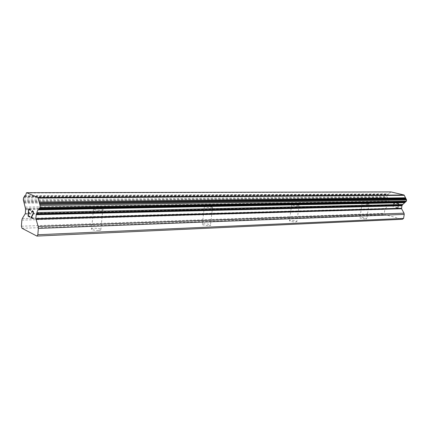 <?xml version="1.0" encoding="UTF-8"?>
<svg xmlns="http://www.w3.org/2000/svg" width="428" height="428" viewBox="0 0 428 428"><rect width="100%" height="100%" fill="white"/><g stroke="black" fill="none" stroke-linecap="round" stroke-linejoin="round"><path stroke-width="0.32" stroke-dasharray="2.14 1.6" d="M95.642 208.126L102.795 209.185C103.629 209.731 102.913 210.052 100.644 210.148C97.514 210.127 95.118 209.774 93.454 209.094L93.079 208.762C93.053 208.388 93.909 208.174 95.642 208.126M98.766 230.441C101.035 230.291 101.752 229.911 100.928 229.301C99.301 228.552 96.926 228.194 93.807 228.226C91.512 228.37 90.779 228.75 91.613 229.371C93.267 230.12 95.647 230.473 98.766 230.441M205.793 206.05L212.593 207.168C213.112 207.543 212.641 207.757 211.181 207.81C208.217 207.757 205.943 207.382 204.359 206.697L204.135 206.44L205.793 206.05M209.067 225.7C210.528 225.609 210.999 225.358 210.49 224.941C208.934 224.186 206.676 223.801 203.723 223.785C202.241 223.871 201.759 224.128 202.278 224.556C203.851 225.31 206.114 225.69 209.067 225.7M292.634 204.413L298.685 205.333L299.119 205.547L298.134 205.975C295.309 205.884 293.143 205.51 291.634 204.841L292.634 204.413M295.925 221.966L296.909 221.458C295.427 220.73 293.276 220.34 290.457 220.286L289.451 220.8C290.944 221.527 293.1 221.918 295.925 221.966M362.848 203.086L368.743 204.044L369.032 204.204L368.326 204.488C365.63 204.375 363.565 204.006 362.125 203.38L362.848 203.086M366.09 218.954L366.807 218.612C365.389 217.922 363.335 217.536 360.644 217.451L359.916 217.799C361.339 218.489 363.399 218.874 366.09 218.954M28.553 212.4L28.783 209.511M29.414 213.31L29.462 212.828L28.564 212.4M29.928 217.055L29.965 216.573L28.307 215.766L28.526 212.882M30.431 210.292L30.479 209.806L28.606 208.934M32.41 210.715L33.331 211.512L33.502 213.46M32.726 215.231L33.518 213.454M31.512 217.333L32.737 215.231M33.272 218.687L33.309 218.2L31.522 217.328M31.859 212.368L32.394 211.207M398.447 203.867L398.147 205.718L398.441 203.867L396.483 203.386L398.447 203.867M397.077 205.451L397.029 205.761L397.072 205.451M398.099 206.029L397.799 207.874L398.094 206.029M397.799 207.874L395.841 207.382L397.794 207.874M395.841 207.382L395.793 207.687L395.836 207.382M395.793 207.687L398.003 208.243L398.752 203.621L396.537 203.081L396.483 203.386L396.531 203.081L398.746 203.621L397.997 208.243L395.788 207.687M394.6 203.856L394.653 203.535L394.595 203.856L394.215 203.503L394.6 203.856M394.653 203.535L394.316 203.214L394.648 203.535M394.316 203.214L393.888 202.433L394.316 203.214M393.835 202.423L393.097 207.018L393.83 202.423M393.097 207.018L393.99 203.081L394.22 203.503L393.985 203.081L393.091 207.018M390.919 191.921L387.142 195.339L386.955 196.511L389.48 202.267L389.175 205.173L385.446 208.431L384.906 209.426L384.285 213.347L384.991 214.658L402.475 219.27M26.563 192.761L390.86 191.969M26.333 193.017L390.587 192.129M25.284 207.104L389.159 201.101M25.402 208.372L389.282 201.904M21.4 226.219L384.285 213.347M22.015 228.29L384.991 214.658M24.797 195.676L388.726 193.825M24.423 196.281L388.271 194.21M24.364 196.607L388.201 194.419M24.016 197.206L387.779 194.804M23.861 197.244L387.591 194.831M23.486 198.041L387.142 195.339M23.353 199.881L386.955 196.511M23.567 200.93L387.196 197.18M23.743 201.165L387.404 197.329M23.963 201.995L387.656 197.854M23.968 202.353L387.661 198.084M24.23 203.23L387.961 198.64M25.573 208.944L389.48 202.267M25.648 209.693L389.56 202.744M25.364 213.502L389.175 205.173M25.188 214.134L388.956 205.574M22.293 218.542L385.446 208.431M21.855 220.094L384.906 209.426M102.795 209.185L100.928 229.301M93.079 208.762L98.387 206.333L101.923 208.848M212.593 207.168L210.49 224.941M204.135 206.44L208.768 204.461L211.967 206.895M299.119 205.547L296.909 221.458M291.505 204.659L295.678 202.984L298.685 205.333M369.032 204.204L366.807 218.612M362.056 203.246L365.881 201.791L368.743 204.044M362.125 203.38L359.916 217.799M291.634 204.841L289.451 220.8M204.359 206.697L202.278 224.556M93.454 209.094L91.613 229.371"/><path stroke-width="0.64" d="M28.783 209.511L30.431 210.287L28.772 209.511L28.553 212.4L29.452 212.828L29.414 213.315L28.515 212.882L29.414 213.31M28.515 212.882L28.296 215.766L29.949 216.573L29.912 217.055L28.05 216.145L28.59 208.928L30.463 209.806L30.431 210.292M28.606 208.934L28.061 216.145L29.917 217.049M31.624 212.261L31.656 211.828L31.635 212.261M31.656 211.828L31.865 211.191L31.672 211.828M31.865 211.191L32.057 210.913L31.881 211.191M32.4 210.715L33.32 211.512L33.502 213.46L31.512 217.333L33.298 218.2L33.261 218.687L31.014 217.59L33.282 213.299L32.972 211.491L32.068 211.4L31.843 212.368M32.378 211.207L33.25 211.946L33.293 213.299L31.03 217.59L33.261 218.676M38.06 198.116L40.125 205.52L39.975 207.436L38.573 209.843C37.76 209.993 37.215 210.902 36.936 212.572L36.182 214.696L35.882 218.596L38.145 226.46L38.338 228.397L37.841 234.747L36.91 236.079L22.015 228.29L21.4 226.219L21.855 220.094L22.293 218.542L25.364 213.502L25.573 208.944L23.353 199.881L23.486 198.041L24.797 195.676C25.546 195.51 26.06 194.628 26.333 193.017L26.611 192.686L37.841 197.559L38.06 198.116L404.283 195.323L404.032 194.975L390.919 191.921L26.611 192.686M36.91 236.079L402.475 219.27L403.577 218.408L404.235 214.391L404.032 213.176L401.576 208.741L401.892 205.788L402.796 204.44L406.391 201.176L406.589 199.972L404.283 195.323M37.841 234.747L403.577 218.408M36.626 213.668L402.427 205.135M36.936 212.572L402.796 204.44M37.873 197.672L404.075 195.045M37.841 197.559L404.032 194.975M38.338 228.397L404.235 214.391M38.145 226.46L404.032 213.176M35.957 219.366L401.576 208.741M35.882 218.596L401.491 208.254M36.182 214.696L401.892 205.788M36.369 214.054L402.122 205.381M38.573 209.843L404.738 202.706M38.975 209.244L405.204 202.321M39.039 208.907L405.284 202.107M39.387 208.313L405.696 201.732M39.601 208.243L405.947 201.69M39.975 207.436L406.391 201.176M40.125 205.52L406.589 199.972M39.879 204.413L406.316 199.277M39.724 204.231L406.14 199.159M39.472 203.337L405.856 198.603M39.462 202.963L405.851 198.367M39.183 202.043L405.535 197.79"/></g></svg>
